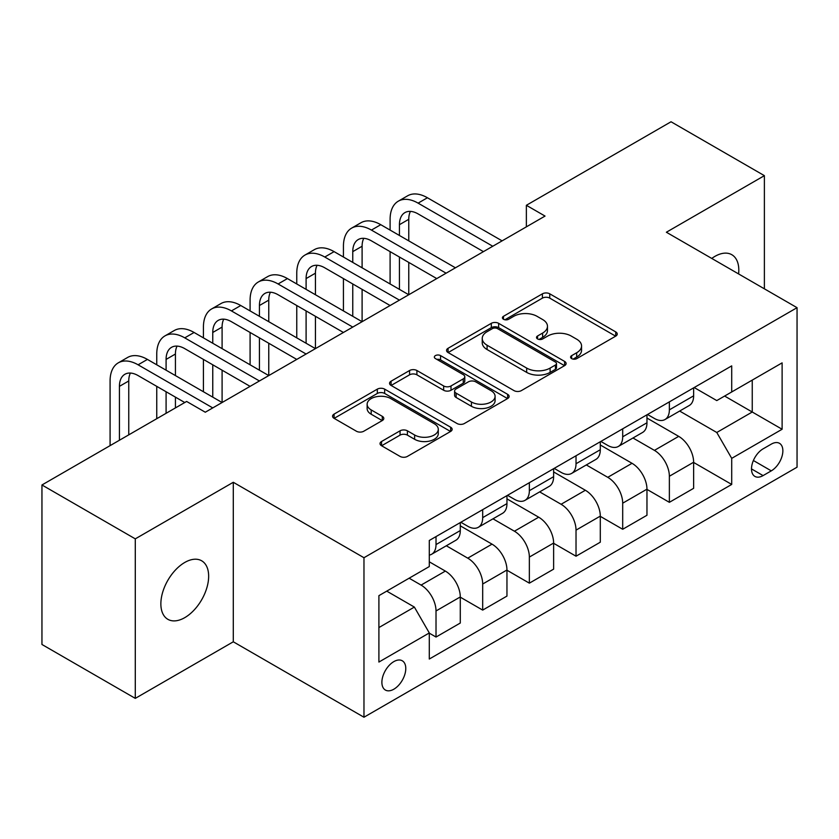 <?xml version="1.0" encoding="UTF-8"?>
<svg xmlns="http://www.w3.org/2000/svg" width="839" height="839" viewBox="0 0 839 839"><rect width="100%" height="100%" fill="white"/><g stroke="black" fill="none" stroke-linecap="round" stroke-linejoin="round"><path stroke-width="1.26" d="M571.653 358.61A3.629 2.098 0 0 0 576.781 358.61L615.721 336.135A5.181 2.989 0 0 0 617.242 334.016A5.181 2.989 0 0 0 615.721 331.898L549.755 293.818A5.181 2.989 0 0 0 542.424 293.818L503.484 316.303A3.629 2.098 0 0 0 502.425 317.782A3.629 2.098 0 0 0 503.484 319.26A3.629 2.098 0 0 0 508.623 319.26L513.657 316.355A16.581 9.575 0 0 1 537.117 316.355L542.613 319.523A16.581 9.575 0 0 1 547.468 326.298A16.581 9.575 0 0 1 542.613 333.062L537.568 335.978A3.629 2.098 0 0 0 536.509 337.456A3.629 2.098 0 0 0 537.568 338.935A3.629 2.098 0 0 0 542.697 338.935L547.741 336.03A16.581 9.575 0 0 1 571.191 336.03L576.687 339.197A16.581 9.575 0 0 1 581.553 345.972A16.581 9.575 0 0 1 576.687 352.747L571.653 355.652A3.629 2.098 0 0 0 570.593 357.131A3.629 2.098 0 0 0 571.653 358.61L571.653 355.652M184.758 617.651A33.791 19.507 120 0 0 206.834 587.866A33.791 19.507 120 0 0 201.654 560.788A33.791 19.507 120 0 0 184.758 562.466A33.791 19.507 120 0 0 162.682 592.24A33.791 19.507 120 0 0 167.863 619.318A33.791 19.507 120 0 0 184.758 617.651M738.603 273.933A33.791 19.507 120 0 0 731.807 254.71A33.791 19.507 120 0 0 714.912 256.377A33.791 19.507 120 0 0 711.766 258.443M393.837 689.207A16.895 9.753 120 0 0 404.87 674.325A16.895 9.753 120 0 0 402.28 660.786A16.895 9.753 120 0 0 393.837 661.614A16.895 9.753 120 0 0 382.794 676.507A16.895 9.753 120 0 0 385.384 690.046A16.895 9.753 120 0 0 393.837 689.207M381.546 441.503A5.181 2.989 0 0 0 380.025 443.611A5.181 2.989 0 0 0 381.546 445.729L400.056 456.416A5.181 2.989 0 0 0 407.387 456.416L450.627 431.445A5.181 2.989 0 0 0 452.148 429.337A5.181 2.989 0 0 0 450.627 427.219L384.661 389.139A5.181 2.989 0 0 0 377.33 389.139L334.09 414.099A5.181 2.989 0 0 0 332.569 416.217A5.181 2.989 0 0 0 334.09 418.336L356.439 431.236A5.181 2.989 0 0 0 363.769 431.236L382.28 420.549A5.181 2.989 0 0 0 383.801 418.441A5.181 2.989 0 0 0 382.28 416.322L371.195 409.925A13.864 8.002 0 0 1 367.136 404.262A13.864 8.002 0 0 1 375.694 396.868A13.864 8.002 0 0 1 390.796 398.598L434.224 423.674A13.864 8.002 0 0 1 438.283 429.337A13.864 8.002 0 0 1 429.725 436.731A13.864 8.002 0 0 1 414.623 434.99L407.387 430.816A5.181 2.989 0 0 0 400.056 430.816L381.546 441.503L381.546 445.729M233.294 482.278L135.289 538.858L41.95 484.973L41.95 644.478L135.289 698.373L233.294 641.793L363.969 717.23L363.969 557.725L233.294 482.278L233.294 641.793M764.381 288.826L764.381 175.655L666.376 232.235L797.05 307.682L363.969 557.725M764.381 175.655L671.043 121.77L526.368 205.293L526.368 226.845M41.95 484.973L186.625 401.451L205.293 412.222L545.035 216.074L526.368 205.293M514.024 390.617A5.181 2.989 0 0 0 521.355 390.617L564.595 365.647A5.181 2.989 0 0 0 566.115 363.528A5.181 2.989 0 0 0 564.595 361.42L498.628 323.33A5.181 2.989 0 0 0 491.308 323.33L448.057 348.3A5.181 2.989 0 0 0 446.547 350.419A5.181 2.989 0 0 0 448.057 352.527L514.024 390.617M436.867 359.396A3.629 2.098 0 0 1 440.548 359.91L440.548 355.6L507.616 394.32A5.181 2.989 0 0 1 509.126 396.438A5.181 2.989 0 0 1 507.616 398.546L464.366 423.517A5.181 2.989 0 0 1 457.035 423.517L391.079 385.437L391.079 381.2A5.181 2.989 0 0 0 389.558 383.318A5.181 2.989 0 0 0 391.079 385.437M391.079 381.2L409.579 370.513A5.181 2.989 0 0 1 416.91 370.513L443.663 385.961A5.181 2.989 0 0 0 450.994 385.961L463.264 378.871A5.181 2.989 0 0 0 464.785 376.753A5.181 2.989 0 0 0 463.264 374.645L435.42 358.557A3.629 2.098 0 0 1 434.35 357.078A3.629 2.098 0 0 1 436.595 355.149A3.629 2.098 0 0 1 440.548 355.6M771.293 444.125L763.071 448.865A16.371 9.449 120 0 0 752.384 463.296A16.371 9.449 120 0 0 754.89 476.405A16.371 9.449 120 0 0 763.071 475.598L771.293 470.857A16.371 9.449 120 0 0 781.979 456.437A16.371 9.449 120 0 0 779.473 443.317A16.371 9.449 120 0 0 771.293 444.125M363.969 717.23L797.05 467.197L797.05 307.682M694.189 387.545L716.779 400.581L731.713 391.96L731.713 365.877L429.295 540.473L429.295 566.556L378.903 595.659L378.903 662.055L429.295 632.952L429.295 659.034L731.713 484.439L731.713 458.356L716.779 432.484L679.653 411.058M731.713 391.96L782.116 362.868L782.116 429.253L731.713 458.356M135.289 538.858L135.289 698.373M724.623 396.06L752.247 412.012L752.247 380.109L782.116 362.868M716.779 432.484L752.247 412.012L782.116 429.253M378.903 627.562L414.372 607.079L386.737 591.128M429.295 633.162L436.018 637.042L436.018 610.96A21.122 12.197 -120 0 0 421.084 585.098L409.138 578.197M436.018 637.042L460.286 623.031L460.286 596.949A21.122 12.197 -120 0 0 445.352 571.086L429.295 561.815M460.286 597.169L482.687 610.1L482.687 584.017A21.122 12.197 -120 0 0 467.753 558.155L446.317 545.769M482.687 610.1L506.955 596.089L506.955 570.006A21.122 12.197 -120 0 0 492.021 544.144L460.286 525.822M506.955 570.226L529.357 583.157L529.357 557.075A21.122 12.197 -120 0 0 514.422 531.213L492.986 518.827M529.357 583.157L553.625 569.146L553.625 543.064A21.122 12.197 -120 0 0 538.69 517.202L506.955 498.88M553.625 543.284L576.026 556.215L576.026 530.133A21.122 12.197 -120 0 0 561.092 504.27L539.655 491.885M576.026 556.215L600.294 542.204L600.294 516.121A21.122 12.197 -120 0 0 585.36 490.259L553.625 471.938M600.294 516.342L622.695 529.273L622.695 503.19A21.122 12.197 -120 0 0 607.761 477.318L586.314 464.942M622.695 529.273L646.963 515.261L646.963 489.179A21.122 12.197 -120 0 0 632.029 463.306L600.294 444.985M646.963 489.389L669.365 502.33L669.365 476.248A21.122 12.197 -120 0 0 654.43 450.375L632.984 438M669.365 502.33L693.633 488.319L693.633 462.237A21.122 12.197 -120 0 0 678.699 436.364L646.963 418.042M647.519 414.487L654.43 418.472A21.122 12.197 -120 0 0 664.991 419.521A21.122 12.197 -120 0 0 669.365 409.852L669.365 401.881M600.85 441.429L607.761 445.415A21.122 12.197 -120 0 0 618.322 446.463A21.122 12.197 -120 0 0 622.695 436.794L622.695 428.823M554.18 468.372L561.092 472.367A21.122 12.197 -120 0 0 571.653 473.406A21.122 12.197 -120 0 0 576.026 463.736L576.026 455.766M507.522 495.325L514.422 499.31A21.122 12.197 -120 0 0 524.983 500.359A21.122 12.197 -120 0 0 529.357 490.689L529.357 482.708M460.852 522.267L467.753 526.252A21.122 12.197 -120 0 0 478.314 527.301A21.122 12.197 -120 0 0 482.687 517.632L482.687 509.651M693.633 462.446L731.713 484.439M664.991 419.521L689.259 405.51A21.122 12.197 -120 0 0 693.633 395.84L693.633 387.87M618.322 446.463L642.59 432.452A21.122 12.197 -120 0 0 646.963 422.783L646.963 414.812M571.653 473.406L595.921 459.394A21.122 12.197 -120 0 0 600.294 449.735L600.294 441.754M524.983 500.359L549.251 486.347A21.122 12.197 -120 0 0 553.625 476.678L553.625 468.697M478.314 527.301L502.582 513.29A21.122 12.197 -120 0 0 506.955 503.62L506.955 495.639M429.295 555.093A21.122 12.197 -120 0 0 431.645 554.243L455.913 540.232A21.122 12.197 -120 0 0 460.286 530.563L460.286 522.582M431.645 554.243A21.122 12.197 -120 0 0 436.018 544.574L436.018 536.593M414.372 607.079L429.295 632.952M573.1 359.123L576.687 357.057A16.581 9.575 0 0 0 581.553 350.283L581.553 345.972M547.468 326.298L547.468 330.608A16.581 9.575 0 0 1 542.613 337.372L539.016 339.449M615.648 336.177L549.755 298.128A5.181 2.989 0 0 0 542.424 298.128L504.942 319.774M564.532 365.689L498.628 327.64A5.181 2.989 0 0 0 491.308 327.64L448.131 352.569M555.439 365.017A3.629 2.098 0 0 0 556.498 363.528A3.629 2.098 0 0 0 555.439 362.049L497.537 328.626A3.629 2.098 0 0 0 492.399 328.626L487.092 331.688A16.581 9.575 0 0 0 482.236 338.463A16.581 9.575 0 0 0 487.092 345.228L526.672 368.08A16.581 9.575 0 0 0 550.122 368.08L555.439 365.017L555.439 369.328A3.629 2.098 0 0 0 556.498 367.849L556.498 363.528M482.236 338.463L482.236 342.773A16.581 9.575 0 0 0 487.092 349.538L487.092 345.228M555.439 369.328L550.122 372.39A16.581 9.575 0 0 1 526.672 372.39L487.092 349.538M391.142 385.468L409.579 374.823L409.579 370.513M464.785 376.753L464.785 381.063A5.181 2.989 0 0 1 463.264 383.182L450.994 390.271A5.181 2.989 0 0 1 443.663 390.271L416.91 374.823A5.181 2.989 0 0 0 409.579 374.823M440.548 359.91L507.543 398.588M471.424 401.986A13.864 8.002 0 0 0 486.536 403.727A13.864 8.002 0 0 0 495.094 396.333A13.864 8.002 0 0 0 491.025 390.67L475.723 381.839A5.181 2.989 0 0 0 468.403 381.839L456.122 388.918A5.181 2.989 0 0 0 454.602 391.037A5.181 2.989 0 0 0 456.122 393.155L471.424 401.986L471.424 406.296A13.864 8.002 0 0 0 486.536 408.037A13.864 8.002 0 0 0 495.094 400.643L495.094 396.333M454.602 391.037L454.602 395.347A5.181 2.989 0 0 0 456.122 397.466L456.122 393.155M471.424 406.296L456.122 397.466M438.283 429.337L438.283 433.648A13.864 8.002 0 0 1 429.725 441.041A13.864 8.002 0 0 1 414.623 439.3L407.387 435.126A5.181 2.989 0 0 0 400.056 435.126L381.619 445.771M367.136 404.262L367.136 408.572A13.864 8.002 0 0 0 371.195 414.235L371.195 409.925M382.206 420.591L371.195 414.235M450.553 431.487L384.661 393.449A5.181 2.989 0 0 0 377.33 393.449L334.153 418.367M390.104 230.085L390.104 219.304A39.601 22.863 60 0 1 398.305 201.182L407.639 195.791A39.601 22.863 60 0 1 427.429 197.752L502.1 240.856M398.305 201.182A39.601 22.863 60 0 1 418.105 203.143L492.766 246.247M483.432 251.637L418.105 213.914A26.397 15.238 -120 0 0 404.901 212.613A26.397 15.238 -120 0 0 399.437 224.695L399.437 235.476M410.418 211.397A26.397 15.238 -120 0 0 408.771 219.304L408.771 240.856M399.437 257.028L399.437 289.361M408.771 262.418L408.771 294.751L334.1 251.637L324.766 257.028L399.437 300.142M390.104 283.97L390.104 251.637M343.434 257.028L343.434 246.247A39.601 22.863 60 0 1 351.635 228.124L360.969 222.734A39.601 22.863 60 0 1 380.77 224.695L455.43 267.809M351.635 228.124A39.601 22.863 60 0 1 371.436 230.085L446.096 273.189M436.762 278.579L371.436 240.856A26.397 15.238 -120 0 0 358.232 239.555A26.397 15.238 -120 0 0 352.768 251.637L352.768 262.418M363.748 238.339A26.397 15.238 -120 0 0 362.102 246.247L362.102 267.809M352.768 283.97L352.768 316.303M362.102 289.361L362.102 321.694L287.431 278.579L278.097 283.97L352.768 327.084M343.434 310.912L343.434 278.579M390.104 305.522L324.766 267.809A26.397 15.238 -120 0 0 311.563 266.498A26.397 15.238 -120 0 0 306.099 278.579L306.099 289.361M317.079 265.281A26.397 15.238 -120 0 0 315.433 273.189L315.433 294.751M306.099 310.912L306.099 343.245M315.433 316.303L315.433 348.636L240.762 305.522L231.428 310.912L306.099 354.027M296.765 337.855L296.765 305.522M296.765 283.97L296.765 273.189A39.601 22.863 60 0 1 304.966 255.066A39.601 22.863 60 0 1 324.766 257.028M304.966 255.066L314.3 249.676A39.601 22.863 60 0 1 334.1 251.637M343.434 332.475L278.097 294.751A26.397 15.238 -120 0 0 264.893 293.44A26.397 15.238 -120 0 0 259.429 305.522L259.429 316.303M270.41 292.224A26.397 15.238 -120 0 0 268.763 300.142L268.763 321.694M259.429 337.855L259.429 370.188M268.763 343.245L268.763 375.578L194.092 332.475L184.758 337.855L259.429 380.969M250.095 364.808L250.095 332.475M250.095 310.912L250.095 300.142A39.601 22.863 60 0 1 258.297 282.009A39.601 22.863 60 0 1 278.097 283.97M258.297 282.009L267.631 276.618A39.601 22.863 60 0 1 287.431 278.579M296.765 359.417L231.428 321.694A26.397 15.238 -120 0 0 218.224 320.383A26.397 15.238 -120 0 0 212.76 332.475L212.76 343.245M223.74 319.166A26.397 15.238 -120 0 0 222.094 327.084L222.094 348.636M212.76 364.808L212.76 397.141M222.094 370.188L222.094 402.521L147.423 359.417L138.089 364.808L212.76 407.911M203.426 391.75L203.426 359.417M203.426 337.855L203.426 327.084A39.601 22.863 60 0 1 211.627 308.951A39.601 22.863 60 0 1 231.428 310.912M211.627 308.951L220.961 303.561A39.601 22.863 60 0 1 240.762 305.522M250.095 386.36L184.758 348.636A26.397 15.238 -120 0 0 171.555 347.325A26.397 15.238 -120 0 0 166.091 359.417L166.091 370.188M177.071 346.108A26.397 15.238 -120 0 0 175.424 354.027L175.424 375.578M166.091 391.75L166.091 413.302M175.424 397.141L175.424 407.911M156.757 418.692L156.757 386.36M156.757 364.808L156.757 354.027A39.601 22.863 60 0 1 164.958 335.894A39.601 22.863 60 0 1 184.758 337.855M164.958 335.894L174.292 330.514A39.601 22.863 60 0 1 194.092 332.475M184.758 402.521L138.089 375.578A26.397 15.238 -120 0 0 124.885 374.278A26.397 15.238 -120 0 0 119.421 386.36L119.421 440.244M130.412 373.051A26.397 15.238 -120 0 0 128.755 380.969L128.755 434.854M110.087 445.635L110.087 380.969A39.601 22.863 60 0 1 118.289 362.847A39.601 22.863 60 0 1 138.089 364.808M118.289 362.847L127.622 357.456A39.601 22.863 60 0 1 147.423 359.417M421.084 585.098L445.352 571.086M467.753 558.155L492.021 544.144M514.422 531.213L538.69 517.202M561.092 504.27L585.36 490.259M607.761 477.318L632.029 463.306M654.43 450.375L678.699 436.364M669.365 409.852L693.633 395.84M669.365 476.248L693.633 462.237M622.695 503.19L646.963 489.179M622.695 436.794L646.963 422.783M576.026 530.133L600.294 516.121M576.026 463.736L600.294 449.735M529.357 557.075L553.625 543.064M529.357 490.689L553.625 476.678M482.687 584.017L506.955 570.006M482.687 517.632L506.955 503.62M436.018 610.96L460.286 596.949M436.018 544.574L460.286 530.563M753.391 460.517L771.293 470.857M751.503 468.917L763.071 475.598M576.687 357.057L576.687 352.747M537.568 338.935L537.568 335.978M542.613 337.372L542.613 333.062M503.484 319.26L503.484 316.303M542.424 298.128L542.424 293.818M549.755 298.128L549.755 293.818M615.721 336.135L615.721 331.898M448.057 352.527L448.057 348.3M491.308 327.64L491.308 323.33M498.628 327.64L498.628 323.33M564.595 365.647L564.595 361.42M526.672 372.39L526.672 368.08M550.122 372.39L550.122 368.08M416.91 374.823L416.91 370.513M443.663 390.271L443.663 385.961M450.994 390.271L450.994 385.961M463.264 383.182L463.264 378.871M507.616 398.546L507.616 394.32M400.056 435.126L400.056 430.816M407.387 435.126L407.387 430.816M414.623 439.3L414.623 434.99M382.28 420.549L382.28 416.322M334.09 418.336L334.09 414.099M377.33 393.449L377.33 389.139M384.661 393.449L384.661 389.139M450.627 431.445L450.627 427.219M427.429 197.752L418.105 203.143M408.771 219.304L399.437 224.695M380.77 224.695L371.436 230.085M362.102 246.247L352.768 251.637M315.433 273.189L306.099 278.579M268.763 300.142L259.429 305.522M222.094 327.084L212.76 332.475M175.424 354.027L166.091 359.417M128.755 380.969L119.421 386.36"/></g></svg>

